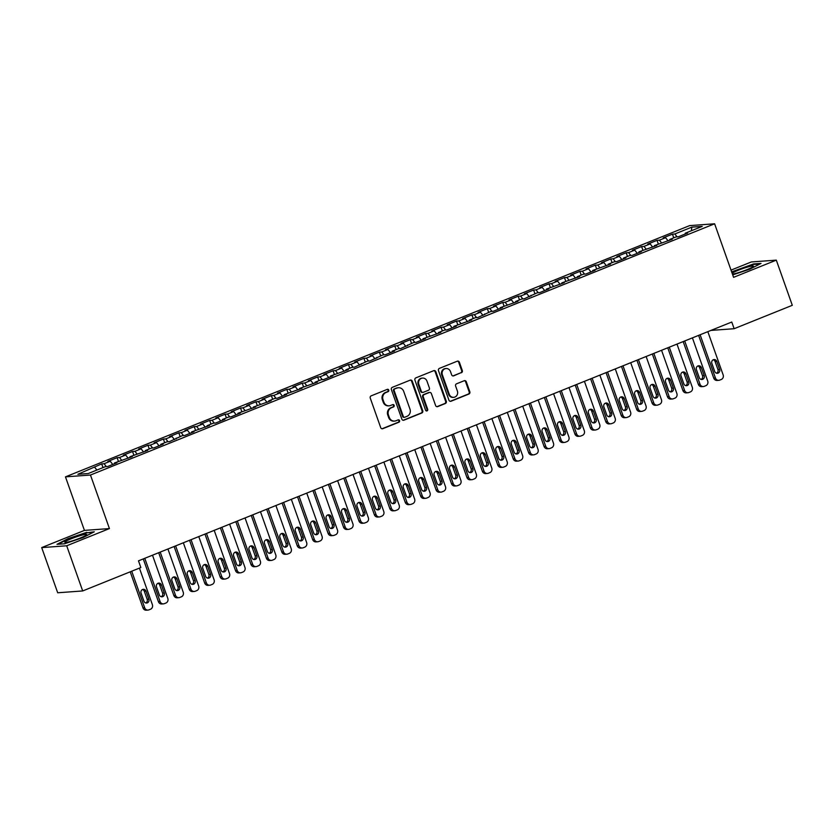<?xml version="1.0" encoding="UTF-8"?>
<svg xmlns="http://www.w3.org/2000/svg" width="834" height="834" viewBox="0 0 834 834"><rect width="100%" height="100%" fill="white"/><g stroke="black" fill="none" stroke-linecap="round" stroke-linejoin="round"><path stroke-width="1.25" d="M388.748 390.093A1.23 1.136 85.8 0 0 387.278 389.363L371.193 395.837A1.751 1.626 85.8 0 0 370.254 398.089L380.721 427.654A1.751 1.626 85.8 0 0 382.816 428.686L398.913 422.212A1.23 1.136 85.8 0 0 398.412 419.836A1.23 1.136 85.8 0 0 398.099 419.909L396.014 420.753A5.609 5.192 85.8 0 1 389.311 417.448L388.435 414.978A5.609 5.192 85.8 0 1 391.417 407.774L393.502 406.94A1.23 1.136 85.8 0 0 393.002 404.563A1.23 1.136 85.8 0 0 392.689 404.636L390.604 405.48A5.609 5.192 85.8 0 1 383.901 402.176L383.025 399.705A5.609 5.192 85.8 0 1 386.006 392.501L388.091 391.667A1.23 1.136 85.8 0 0 388.748 390.093M389.155 405.814L388.477 405.866A5.609 5.192 85.8 0 1 383.223 402.217L382.347 399.757A5.609 5.192 85.8 0 1 385.339 392.553L387.414 391.709A1.23 1.136 85.8 0 0 387.257 389.374M382.024 428.78A1.751 1.626 85.8 0 0 382.149 428.739L398.235 422.254A1.23 1.136 85.8 0 0 398.079 419.919M394.565 421.087L393.888 421.139A5.609 5.192 85.8 0 1 388.634 417.49L387.758 415.03A5.609 5.192 85.8 0 1 390.739 407.826L392.824 406.982A1.23 1.136 85.8 0 0 392.668 404.646M461.369 372.767A1.751 1.626 85.8 0 0 462.307 370.515L459.367 362.227A1.751 1.626 85.8 0 0 457.272 361.195L439.403 368.378A1.751 1.626 85.8 0 0 438.476 370.63L448.942 400.195A1.751 1.626 85.8 0 0 451.038 401.227L468.906 394.034A1.751 1.626 85.8 0 0 469.834 391.782L466.289 381.763A1.751 1.626 85.8 0 0 464.194 380.731L456.542 383.807A1.751 1.626 85.8 0 0 455.614 386.059L457.376 391.031A4.691 4.337 85.8 0 1 453.665 397.338A4.691 4.337 85.8 0 1 449.276 394.294L442.374 374.831A4.691 4.337 85.8 0 1 446.086 368.524A4.691 4.337 85.8 0 1 450.485 371.568L451.632 374.81A1.751 1.626 85.8 0 0 453.727 375.842L460.691 372.819A1.751 1.626 85.8 0 0 461.629 370.567L458.69 362.269A1.751 1.626 85.8 0 0 457.386 361.153M731.772 322.028L138.486 560.844L140.852 567.537L82.691 590.952L66.699 545.78L109.431 528.579L90.468 475.036L714.613 223.793L733.576 277.336L776.308 260.135L792.3 305.307L734.139 328.711L731.772 322.028M412.277 381.18A1.751 1.626 85.8 0 0 410.182 380.148L392.314 387.341A1.751 1.626 85.8 0 0 391.375 389.593L401.852 419.148A1.751 1.626 85.8 0 0 403.948 420.18L421.816 412.986A1.751 1.626 85.8 0 0 422.744 410.735L412.277 381.18L411.6 381.232A1.751 1.626 85.8 0 0 410.297 380.106M415.864 377.865L433.722 370.671A1.751 1.626 85.8 0 1 435.817 371.703L446.294 401.258A1.751 1.626 85.8 0 1 445.356 403.51L437.714 406.596A1.751 1.626 85.8 0 1 435.619 405.553L431.366 393.575A1.751 1.626 85.8 0 0 429.27 392.533L424.204 394.576A1.751 1.626 85.8 0 0 423.265 396.828L427.686 409.317A1.23 1.136 85.8 0 1 426.716 410.964A1.23 1.136 85.8 0 1 425.569 410.161L414.925 380.116A1.751 1.626 85.8 0 1 415.864 377.865M90.468 475.036L65.469 476.86L689.614 225.618L714.613 223.793M102.989 467.593L101.685 463.902L77.864 474.285L88.268 473.524L105.23 466.696L107.628 466.519L116.885 462.787L114.487 462.964L132.314 456.584L129.916 456.751L147.743 450.37L145.345 450.548L151.507 448.067L153.915 447.889L163.162 444.157L160.764 444.334L166.936 441.853L169.333 441.676L182.365 435.64L184.762 435.463L194.02 431.741L191.622 431.918L209.449 425.528L207.051 425.705L213.212 423.224L215.61 423.046L224.867 419.325L222.47 419.502L228.641 417.01L231.039 416.844L240.296 413.111L237.898 413.289L255.725 406.898L253.327 407.075L271.144 400.695L268.746 400.873L274.918 398.381L277.315 398.214L286.573 394.482L284.175 394.659L302.002 388.279L299.604 388.446L317.431 382.066L315.033 382.243L321.205 379.751L323.602 379.585L332.849 375.853L330.452 376.03L348.278 369.65L345.881 369.816L352.052 367.335L354.45 367.158L367.481 361.122L369.879 360.955L382.9 354.919L385.308 354.742L394.555 351.02L392.157 351.187L398.329 348.706L400.727 348.529L413.758 342.493L416.156 342.326L425.413 338.594L423.015 338.771L440.842 332.391L438.434 332.558L444.605 330.076L447.003 329.899L456.261 326.177L453.863 326.355L471.69 319.964L469.292 320.141L475.463 317.66L477.861 317.483L490.892 311.447L493.29 311.27L502.537 307.548L500.139 307.725L517.966 301.335L515.568 301.512L521.74 299.031L524.138 298.853L537.169 292.817L539.567 292.651L548.824 288.918L546.426 289.096L564.243 282.705L561.845 282.882L579.672 276.502L577.274 276.679L583.446 274.188L585.843 274.021L595.101 270.289L592.703 270.466L610.53 264.086L608.132 264.253L614.293 261.772L616.691 261.595L625.948 257.873L623.551 258.05L629.722 255.558L632.12 255.392L641.377 251.66L638.98 251.837L656.806 245.457L654.409 245.623L672.235 239.243L669.827 239.421L675.999 236.929L678.396 236.762L687.654 233.03L685.256 233.207L685.214 234.01M101.685 463.902L104.083 463.725L110.255 461.244L112.757 464.455M118.418 461.379L117.114 457.689L107.857 461.411L110.255 461.244M117.114 457.689L119.512 457.512L125.684 455.03L128.186 458.241M133.847 455.176L132.533 451.475L123.286 455.208L125.684 455.03M132.533 451.475L134.941 451.309L141.102 448.817L143.615 452.028M149.276 448.963L147.962 445.273L138.705 448.994L141.102 448.817M147.962 445.273L150.36 445.095L156.531 442.614L159.044 445.825M164.694 442.75L163.391 439.059L154.134 442.791L156.531 442.614M163.391 439.059L165.789 438.882L171.96 436.401L174.462 439.612M180.123 436.547L178.82 432.846L169.563 436.578L171.96 436.401M178.82 432.846L181.218 432.679L187.389 430.188L189.891 433.399M195.552 430.334L194.239 426.643L184.992 430.365L187.389 430.188M194.239 426.643L196.636 426.466L202.808 423.985L205.32 427.196M210.981 424.12L209.668 420.43L200.41 424.162L202.808 423.985M209.668 420.43L212.065 420.253L218.237 417.771L220.749 420.982M226.4 417.917L225.097 414.227L215.839 417.949L218.237 417.771M225.097 414.227L227.494 414.05L233.666 411.558L236.168 414.769M241.829 411.704L240.526 408.014L231.268 411.735L233.666 411.558M240.526 408.014L242.923 407.836L249.095 405.355L251.597 408.566M257.258 405.491L255.944 401.8L246.687 405.532L249.095 405.355M255.944 401.8L258.342 401.623L264.514 399.142L267.026 402.353M272.676 399.288L271.373 395.597L262.116 399.319L264.514 399.142M271.373 395.597L273.771 395.42L279.943 392.939L282.445 396.14M288.105 393.075L286.802 389.384L277.545 393.106L279.943 392.939M286.802 389.384L289.2 389.207L295.372 386.726L297.874 389.937M303.534 386.872L302.221 383.171L292.974 386.903L295.372 386.726M302.221 383.171L304.629 382.994L310.79 380.512L313.303 383.723M318.963 380.658L317.65 376.968L308.392 380.69L310.79 380.512M317.65 376.968L320.048 376.791L326.219 374.31L328.732 377.521M334.382 374.445L333.079 370.755L323.821 374.476L326.219 374.31M333.079 370.755L335.476 370.577L341.648 368.096L344.15 371.307M349.811 368.242L348.508 364.541L339.25 368.274L341.648 368.096M348.508 364.541L350.906 364.375L357.077 361.883L359.579 365.094M365.24 362.029L363.926 358.339L354.679 362.06L357.077 361.883M363.926 358.339L366.324 358.161L372.496 355.68L375.008 358.891M380.669 355.816L379.355 352.125L370.098 355.847L372.496 355.68M379.355 352.125L381.753 351.948L387.925 349.467L390.437 352.678M396.087 349.613L394.784 345.912L385.527 349.644L387.925 349.467M394.784 345.912L397.182 345.745L403.354 343.254L405.856 346.464M411.516 343.399L410.213 339.709L400.956 343.431L403.354 343.254M410.213 339.709L412.611 339.532L418.783 337.051L421.285 340.262M426.945 337.186L425.632 333.496L416.385 337.217L418.783 337.051M425.632 333.496L428.03 333.319L434.201 330.837L436.714 334.048M442.374 330.983L441.061 327.282L431.803 331.015L434.201 330.837M441.061 327.282L443.459 327.116L449.63 324.624L452.143 327.835M457.793 324.77L456.49 321.08L447.233 324.801L449.63 324.624M456.49 321.08L458.888 320.902L465.059 318.421L467.561 321.632M473.222 318.557L471.919 314.866L462.661 318.598L465.059 318.421M471.919 314.866L474.317 314.689L480.478 312.208L482.99 315.419M488.651 312.354L487.337 308.653L478.08 312.385L480.478 312.208M487.337 308.653L489.735 308.486L495.907 305.995L498.419 309.206M504.07 306.141L502.766 302.45L493.509 306.172L495.907 305.995M502.766 302.45L505.164 302.273L511.336 299.792L513.838 303.003M519.499 299.927L518.195 296.237L508.938 299.969L511.336 299.792M518.195 296.237L520.593 296.06L526.765 293.578L529.267 296.789M534.928 293.724L533.614 290.034L524.367 293.756L526.765 293.578M533.614 290.034L536.022 289.857L542.183 287.365L544.696 290.576M550.357 287.511L549.043 283.821L539.786 287.542L542.183 287.365M549.043 283.821L551.441 283.643L557.612 281.162L560.125 284.373M565.775 281.298L564.472 277.607L555.215 281.339L557.612 281.162M564.472 277.607L566.87 277.43L573.041 274.949L575.543 278.16M581.204 275.095L579.901 271.404L570.644 275.126L573.041 274.949M579.901 271.404L582.299 271.227L588.47 268.746L590.972 271.947M596.633 268.882L595.32 265.191L586.073 268.913L588.47 268.746M595.32 265.191L597.717 265.014L603.889 262.533L606.401 265.744M612.062 262.679L610.749 258.978L601.491 262.71L603.889 262.533M610.749 258.978L613.146 258.801L619.318 256.319L621.83 259.53M627.481 256.465L626.178 252.775L616.92 256.497L619.318 256.319M626.178 252.775L628.575 252.598L634.747 250.117L637.249 253.327M642.91 250.252L641.607 246.562L632.349 250.283L634.747 250.117M641.607 246.562L644.004 246.384L650.176 243.903L652.678 247.114M658.339 244.049L657.025 240.348L647.768 244.081L650.176 243.903M657.025 240.348L659.423 240.182L665.595 237.69L668.107 240.901M673.757 237.836L672.454 234.145L663.197 237.867L665.595 237.69M672.454 234.145L674.852 233.968L691.824 227.14L702.228 226.379L685.256 233.207M669.827 239.421L669.796 240.223M674.852 233.968L677.104 236.856M691.824 227.14L691.386 230.747M654.409 245.623L654.367 246.437M659.423 240.182L661.685 243.059M638.98 251.837L638.938 252.639M644.004 246.384L646.256 249.272M623.551 258.05L623.519 258.853M628.575 252.598L630.827 255.485M608.132 264.253L608.09 265.066M613.146 258.801L615.398 261.688M592.703 270.466L592.661 271.269M597.717 265.014L599.98 267.902M577.274 276.679L577.232 277.482M582.299 271.227L584.551 274.115M561.845 282.882L561.814 283.696M566.87 277.43L569.122 280.318M546.426 289.096L546.385 289.898M551.441 283.643L553.693 286.531M530.997 295.309L530.956 296.112M536.022 289.857L538.274 292.744M515.568 301.512L515.527 302.325M520.593 296.06L522.845 298.947M500.139 307.725L500.108 308.528M505.164 302.273L507.416 305.161M484.721 313.938L484.679 314.741M489.735 308.486L491.997 311.374M469.292 320.141L469.25 320.944M474.317 314.689L476.568 317.577M453.863 326.355L453.821 327.157M458.888 320.902L461.139 323.79M438.434 332.558L438.403 333.371M443.459 327.116L445.71 329.993M423.015 338.771L422.974 339.574M428.03 333.319L430.292 336.206M407.586 344.984L407.545 345.787M412.611 339.532L414.863 342.42M392.157 351.187L392.126 352M397.182 345.745L399.434 348.622M376.739 357.4L376.697 358.203M381.753 351.948L384.005 354.836M361.31 363.614L361.268 364.416M366.324 358.161L368.586 361.049M345.881 369.816L345.839 370.63M350.906 364.375L353.157 367.252M330.452 376.03L330.42 376.832M335.476 370.577L337.728 373.465M315.033 382.243L314.991 383.046M320.048 376.791L322.299 379.678M299.604 388.446L299.562 389.259M304.629 382.994L306.881 385.881M284.175 394.659L284.133 395.462M289.2 389.207L291.452 392.095M268.746 400.873L268.715 401.675M273.771 395.42L276.023 398.308M253.327 407.075L253.286 407.889M258.342 401.623L260.604 404.511M237.898 413.289L237.857 414.091M242.923 407.836L245.175 410.724M222.47 419.502L222.428 420.305M227.494 414.05L229.746 416.937M207.051 425.705L207.009 426.518M212.065 420.253L214.317 423.14M191.622 431.918L191.58 432.721M196.636 426.466L198.899 429.354M176.193 438.131L176.151 438.934M181.218 432.679L183.47 435.567M160.764 444.334L160.733 445.137M165.789 438.882L168.041 441.77M145.345 450.548L145.304 451.35M150.36 445.095L152.612 447.983M129.916 456.751L129.875 457.564M134.941 451.309L137.193 454.186M114.487 462.964L114.446 463.767M119.512 457.512L121.764 460.399M104.083 463.725L106.335 466.613M710.943 330.41L734.139 328.711M776.308 260.135L751.309 261.959L731.022 270.122M109.431 528.579L84.432 530.403L41.7 547.604L66.699 545.78M41.7 547.604L57.692 592.776L82.691 590.952M84.432 530.403L65.469 476.86M94.826 467.447L96.869 470.063M86.767 532.342L68.117 538.608L56.993 544.321L64.52 543.778L83.171 537.513L94.294 531.79L86.934 532.822M732.711 274.897L749.891 269.132L761.015 263.408L753.488 263.961L731.637 271.874M403.145 420.273A1.751 1.626 85.8 0 0 403.27 420.232L421.139 413.038A1.751 1.626 85.8 0 0 422.067 410.787L411.6 381.232M394.795 388.967A1.23 1.136 85.8 0 0 394.138 390.541L403.333 416.489A1.23 1.136 85.8 0 0 404.792 417.219L406.992 416.333A5.609 5.192 85.8 0 0 409.974 409.129L403.698 391.386A5.609 5.192 85.8 0 0 396.984 388.081L394.117 389.019A1.23 1.136 85.8 0 0 393.46 390.593L394.138 390.541M404.48 417.292L403.802 417.334A1.23 1.136 85.8 0 1 402.655 416.541L393.46 390.593M398.443 387.747L397.766 387.8A5.609 5.192 85.8 0 0 396.317 388.133L396.984 388.081M394.117 389.019L396.317 388.133M436.912 406.679A1.751 1.626 85.8 0 0 437.037 406.638L444.678 403.562A1.751 1.626 85.8 0 0 445.617 401.31L435.15 371.756A1.751 1.626 85.8 0 0 433.847 370.63M429.729 392.428L429.051 392.48A1.751 1.626 85.8 0 0 428.593 392.585L423.526 394.628A1.751 1.626 85.8 0 0 422.588 396.88L427.008 409.358L427.686 409.317M426.372 410.933A1.23 1.136 85.8 0 0 427.008 409.358M426.966 381.128A4.691 4.337 85.8 0 0 422.577 378.083A4.691 4.337 85.8 0 0 418.866 384.391L421.295 391.25A1.751 1.626 85.8 0 0 423.391 392.282L428.457 390.239A1.751 1.626 85.8 0 0 429.395 387.987L426.966 381.128M422.577 378.083L421.9 378.136A4.691 4.337 85.8 0 0 418.188 384.443L418.866 384.391M422.932 392.387L422.254 392.439A1.751 1.626 85.8 0 1 420.617 391.292L418.188 384.443M452.935 375.936A1.751 1.626 85.8 0 0 453.05 375.894L460.691 372.819M446.086 368.524L445.408 368.576A4.691 4.337 85.8 0 0 441.707 374.883L442.374 374.831M453.665 397.338L452.987 397.391A4.691 4.337 85.8 0 1 448.598 394.336L441.707 374.883M450.245 401.321A1.751 1.626 85.8 0 0 450.36 401.279L468.228 394.086A1.751 1.626 85.8 0 0 469.156 391.834L465.612 381.816A1.751 1.626 85.8 0 0 464.309 380.69M130.208 571.822L142.979 607.882A3.565 3.305 -94.2 0 0 146.325 610.207L148.014 610.081A3.565 3.305 85.8 0 0 148.942 609.862L150.485 609.247A3.565 3.305 85.8 0 0 152.382 604.66L139.434 568.11M148.014 610.081A3.565 3.305 85.8 0 1 144.668 607.767L131.73 571.217M145.742 602.951A2.856 2.648 85.8 0 0 147.17 599.312L144.324 591.285A2.856 2.648 85.8 0 0 142.51 589.523M148.859 599.198L146.013 591.16A2.856 2.648 85.8 0 0 143.344 589.304A2.856 2.648 85.8 0 0 141.082 593.151L143.928 601.178A2.856 2.648 85.8 0 0 146.596 603.034A2.856 2.648 85.8 0 0 148.859 599.198L147.17 599.312M143.271 558.926L158.408 601.679A3.565 3.305 -94.2 0 0 161.754 603.993L163.443 603.868A3.565 3.305 85.8 0 0 164.361 603.66L165.903 603.034A3.565 3.305 85.8 0 0 167.811 598.447L152.497 555.204M163.443 603.868A3.565 3.305 85.8 0 1 160.097 601.554L144.782 558.311M161.171 596.737A2.856 2.648 85.8 0 0 162.599 593.11L159.753 585.072A2.856 2.648 85.8 0 0 157.928 583.31M164.288 592.984L161.442 584.957A2.856 2.648 85.8 0 0 158.762 583.102A2.856 2.648 85.8 0 0 156.511 586.938L159.346 594.976A2.856 2.648 85.8 0 0 162.025 596.821A2.856 2.648 85.8 0 0 164.288 592.984L162.599 593.11M158.689 552.713L173.837 595.466A3.565 3.305 -94.2 0 0 177.173 597.79L178.862 597.665A3.565 3.305 85.8 0 0 179.79 597.446L181.332 596.831A3.565 3.305 85.8 0 0 183.23 592.234L167.926 549.001M178.862 597.665A3.565 3.305 85.8 0 1 175.526 595.34L160.211 552.098M176.6 590.524A2.856 2.648 85.8 0 0 178.028 586.896L175.182 578.869A2.856 2.648 85.8 0 0 173.357 577.097M179.717 586.771L176.871 578.744A2.856 2.648 85.8 0 0 174.191 576.888A2.856 2.648 85.8 0 0 171.929 580.735L174.775 588.762A2.856 2.648 85.8 0 0 177.454 590.618A2.856 2.648 85.8 0 0 179.717 586.771L178.028 586.896M82.243 535.053A11.603 1.251 -19.5 0 0 69.743 539.389A11.603 1.251 -19.5 0 0 65.094 542.423A11.603 1.251 -19.5 0 0 69.274 541.725A11.603 1.251 -19.5 0 0 86.58 534.813A11.603 1.251 -19.5 0 0 82.243 535.053M76.864 539.327A7.944 0.855 -19.5 0 0 75.487 539.817M58.119 544.237L68.461 538.92L86.538 532.853L93.168 532.373M732.408 274.052A11.603 1.251 -19.5 0 0 735.995 273.344A11.603 1.251 -19.5 0 0 753.3 266.432A11.603 1.251 -19.5 0 0 748.963 266.671A11.603 1.251 -19.5 0 0 732.116 273.208M743.584 270.946A7.944 0.855 -19.5 0 0 742.208 271.436M731.783 272.291L753.258 264.472L759.889 263.982M174.118 546.499L189.255 589.252A3.565 3.305 -94.2 0 0 192.602 591.577L194.291 591.452A3.565 3.305 85.8 0 0 195.219 591.233L196.761 590.618A3.565 3.305 85.8 0 0 198.659 586.031L183.344 542.788M194.291 591.452A3.565 3.305 85.8 0 1 190.944 589.138L175.63 545.895M192.028 584.321A2.856 2.648 85.8 0 0 193.446 580.683L190.611 572.656A2.856 2.648 85.8 0 0 188.786 570.894M195.135 580.568L192.3 572.531A2.856 2.648 85.8 0 0 189.62 570.675A2.856 2.648 85.8 0 0 187.358 574.522L190.204 582.549A2.856 2.648 85.8 0 0 192.883 584.405A2.856 2.648 85.8 0 0 195.135 580.568L193.446 580.683M189.547 540.296L204.684 583.049A3.565 3.305 -94.2 0 0 208.031 585.364L209.72 585.239A3.565 3.305 85.8 0 0 210.648 585.03L212.19 584.405A3.565 3.305 85.8 0 0 214.088 579.818L198.773 536.575M209.72 585.239A3.565 3.305 85.8 0 1 206.373 582.924L191.059 539.681M207.447 578.108A2.856 2.648 85.8 0 0 208.875 574.48L206.029 566.442A2.856 2.648 85.8 0 0 204.215 564.681M210.564 574.355L207.718 566.328A2.856 2.648 85.8 0 0 205.049 564.472A2.856 2.648 85.8 0 0 202.787 568.308L205.633 576.346A2.856 2.648 85.8 0 0 208.302 578.202A2.856 2.648 85.8 0 0 210.564 574.355L208.875 574.48M204.966 534.083L220.113 576.836A3.565 3.305 -94.2 0 0 223.46 579.161L225.149 579.036A3.565 3.305 85.8 0 0 226.066 578.817L227.609 578.202A3.565 3.305 85.8 0 0 229.517 573.604L214.202 530.372M225.149 579.036A3.565 3.305 85.8 0 1 221.802 576.711L206.488 533.468M222.876 571.895A2.856 2.648 85.8 0 0 224.304 568.267L221.458 560.24A2.856 2.648 85.8 0 0 219.634 558.467M225.993 568.142L223.147 560.114A2.856 2.648 85.8 0 0 220.468 558.259A2.856 2.648 85.8 0 0 218.216 562.106L221.052 570.133A2.856 2.648 85.8 0 0 223.731 571.988A2.856 2.648 85.8 0 0 225.993 568.142L224.304 568.267M220.395 527.87L235.532 570.623A3.565 3.305 -94.2 0 0 238.878 572.948L240.567 572.822A3.565 3.305 85.8 0 0 241.495 572.604L243.038 571.988A3.565 3.305 85.8 0 0 244.935 567.401L229.621 524.159M240.567 572.822A3.565 3.305 85.8 0 1 237.221 570.508L221.917 527.265M238.305 565.692A2.856 2.648 85.8 0 0 239.733 562.053L236.887 554.026A2.856 2.648 85.8 0 0 235.063 552.264M241.422 561.939L238.576 553.901A2.856 2.648 85.8 0 0 235.897 552.045A2.856 2.648 85.8 0 0 233.635 555.892L236.481 563.92A2.856 2.648 85.8 0 0 239.16 565.775A2.856 2.648 85.8 0 0 241.422 561.939L239.733 562.053M235.824 521.667L250.961 564.42A3.565 3.305 -94.2 0 0 254.307 566.734L255.996 566.609A3.565 3.305 85.8 0 0 256.924 566.401L258.467 565.775A3.565 3.305 85.8 0 0 260.364 561.188L245.05 517.945M255.996 566.609A3.565 3.305 85.8 0 1 252.65 564.295L237.336 521.052M253.724 559.478A2.856 2.648 85.8 0 0 255.152 555.851L252.306 547.823A2.856 2.648 85.8 0 0 250.492 546.051M256.841 555.725L254.005 547.698A2.856 2.648 85.8 0 0 251.326 545.843A2.856 2.648 85.8 0 0 249.064 549.679L251.91 557.717A2.856 2.648 85.8 0 0 254.578 559.572A2.856 2.648 85.8 0 0 256.841 555.725L255.152 555.851M251.253 515.454L266.39 558.207A3.565 3.305 -94.2 0 0 269.736 560.531L271.425 560.406A3.565 3.305 85.8 0 0 272.353 560.187L273.896 559.572A3.565 3.305 85.8 0 0 275.793 554.975L260.479 511.742M271.425 560.406A3.565 3.305 85.8 0 1 268.079 558.082L252.765 514.839M269.153 553.265A2.856 2.648 85.8 0 0 270.581 549.637L267.735 541.61A2.856 2.648 85.8 0 0 265.921 539.838M272.27 549.512L269.424 541.485A2.856 2.648 85.8 0 0 266.755 539.629A2.856 2.648 85.8 0 0 264.493 543.476L267.339 551.503A2.856 2.648 85.8 0 0 270.007 553.359A2.856 2.648 85.8 0 0 272.27 549.512L270.581 549.637M266.671 509.24L281.819 551.993A3.565 3.305 -94.2 0 0 285.165 554.318L286.854 554.193A3.565 3.305 85.8 0 0 287.772 553.984L289.315 553.359A3.565 3.305 85.8 0 0 291.222 548.772L275.908 505.529M286.854 554.193A3.565 3.305 85.8 0 1 283.508 551.879L268.194 508.636M284.582 547.062A2.856 2.648 85.8 0 0 286.01 543.434L283.164 535.397A2.856 2.648 85.8 0 0 281.339 533.635M287.699 543.309L284.853 535.272A2.856 2.648 85.8 0 0 282.173 533.416A2.856 2.648 85.8 0 0 279.911 537.263L282.757 545.29A2.856 2.648 85.8 0 0 285.437 547.146A2.856 2.648 85.8 0 0 287.699 543.309L286.01 543.434M282.101 503.038L297.238 545.79A3.565 3.305 -94.2 0 0 300.584 548.105L302.273 547.98A3.565 3.305 85.8 0 0 303.201 547.771L304.744 547.146A3.565 3.305 85.8 0 0 306.641 542.559L291.327 499.316M302.273 547.98A3.565 3.305 85.8 0 1 298.926 545.665L283.623 502.422M300.011 540.849A2.856 2.648 85.8 0 0 301.428 537.221L298.593 529.194A2.856 2.648 85.8 0 0 296.768 527.422M303.117 537.096L300.282 529.069A2.856 2.648 85.8 0 0 297.602 527.213A2.856 2.648 85.8 0 0 295.34 531.049L298.186 539.087A2.856 2.648 85.8 0 0 300.865 540.943A2.856 2.648 85.8 0 0 303.117 537.096L301.428 537.221M297.529 496.824L312.667 539.577A3.565 3.305 -94.2 0 0 316.013 541.902L317.702 541.777A3.565 3.305 85.8 0 0 318.63 541.558L320.173 540.943A3.565 3.305 85.8 0 0 322.07 536.356L306.756 493.113M317.702 541.777A3.565 3.305 85.8 0 1 314.355 539.452L299.041 496.209M315.429 534.636A2.856 2.648 85.8 0 0 316.857 531.008L314.011 522.981A2.856 2.648 85.8 0 0 312.197 521.208M318.546 530.883L315.7 522.855A2.856 2.648 85.8 0 0 313.031 521A2.856 2.648 85.8 0 0 310.769 524.847L313.615 532.874A2.856 2.648 85.8 0 0 316.284 534.73A2.856 2.648 85.8 0 0 318.546 530.883L316.857 531.008M312.958 490.611L328.096 533.374A3.565 3.305 -94.2 0 0 331.442 535.689L333.131 535.564A3.565 3.305 85.8 0 0 334.048 535.355L335.591 534.73A3.565 3.305 85.8 0 0 337.499 530.143L322.185 486.9M333.131 535.564A3.565 3.305 85.8 0 1 329.784 533.249L314.47 490.006M330.858 528.433A2.856 2.648 85.8 0 0 332.286 524.805L329.44 516.767A2.856 2.648 85.8 0 0 327.626 515.005M333.975 524.68L331.129 516.642A2.856 2.648 85.8 0 0 328.45 514.787A2.856 2.648 85.8 0 0 326.198 518.633L329.034 526.661A2.856 2.648 85.8 0 0 331.713 528.516A2.856 2.648 85.8 0 0 333.975 524.68L332.286 524.805M328.377 484.408L343.525 527.161A3.565 3.305 -94.2 0 0 346.861 529.475L348.549 529.361A3.565 3.305 85.8 0 0 349.477 529.142L351.02 528.516A3.565 3.305 85.8 0 0 352.918 523.929L337.614 480.686M348.549 529.361A3.565 3.305 85.8 0 1 345.213 527.036L329.899 483.793M346.287 522.22A2.856 2.648 85.8 0 0 347.715 518.592L344.869 510.564A2.856 2.648 85.8 0 0 343.045 508.792M349.404 518.467L346.558 510.439A2.856 2.648 85.8 0 0 343.879 508.584A2.856 2.648 85.8 0 0 341.617 512.42L344.463 520.458A2.856 2.648 85.8 0 0 347.142 522.313A2.856 2.648 85.8 0 0 349.404 518.467L347.715 518.592M343.806 478.195L358.943 520.948A3.565 3.305 -94.2 0 0 362.29 523.272L363.978 523.147A3.565 3.305 85.8 0 0 364.906 522.928L366.449 522.313A3.565 3.305 85.8 0 0 368.347 517.726L353.032 474.483M363.978 523.147A3.565 3.305 85.8 0 1 360.632 520.823L345.318 477.59M361.716 516.017A2.856 2.648 85.8 0 0 363.134 512.378L360.298 504.351A2.856 2.648 85.8 0 0 358.474 502.579M364.823 512.253L361.987 504.226A2.856 2.648 85.8 0 0 359.308 502.37A2.856 2.648 85.8 0 0 357.046 506.217L359.892 514.244A2.856 2.648 85.8 0 0 362.571 516.1A2.856 2.648 85.8 0 0 364.823 512.253L363.134 512.378M359.235 471.981L374.372 514.745A3.565 3.305 -94.2 0 0 377.719 517.059L379.407 516.934A3.565 3.305 85.8 0 0 380.335 516.726L381.878 516.1A3.565 3.305 85.8 0 0 383.776 511.513L368.461 468.27M379.407 516.934A3.565 3.305 85.8 0 1 376.061 514.62L360.747 471.377M377.135 509.803A2.856 2.648 85.8 0 0 378.563 506.175L375.717 498.138A2.856 2.648 85.8 0 0 373.903 496.376M380.252 506.05L377.406 498.013A2.856 2.648 85.8 0 0 374.737 496.167A2.856 2.648 85.8 0 0 372.475 500.004L375.321 508.031A2.856 2.648 85.8 0 0 377.99 509.887A2.856 2.648 85.8 0 0 380.252 506.05L378.563 506.175M374.654 465.779L389.801 508.531A3.565 3.305 -94.2 0 0 393.148 510.846L394.836 510.731A3.565 3.305 85.8 0 0 395.754 510.512L397.297 509.887A3.565 3.305 85.8 0 0 399.205 505.3L383.89 462.057M394.836 510.731A3.565 3.305 85.8 0 1 391.49 508.406L376.176 465.163M392.564 503.59A2.856 2.648 85.8 0 0 393.992 499.962L391.146 491.935A2.856 2.648 85.8 0 0 389.322 490.163M395.681 499.837L392.835 491.81A2.856 2.648 85.8 0 0 390.156 489.954A2.856 2.648 85.8 0 0 387.904 493.791L390.739 501.828A2.856 2.648 85.8 0 0 393.419 503.684A2.856 2.648 85.8 0 0 395.681 499.837L393.992 499.962M390.083 459.565L405.22 502.318A3.565 3.305 -94.2 0 0 408.566 504.643L410.255 504.518A3.565 3.305 85.8 0 0 411.183 504.299L412.726 503.684A3.565 3.305 85.8 0 0 414.623 499.097L399.319 455.854M410.255 504.518A3.565 3.305 85.8 0 1 406.919 502.193L391.605 458.961M407.993 497.387A2.856 2.648 85.8 0 0 409.421 493.749L406.575 485.722A2.856 2.648 85.8 0 0 404.751 483.96M411.11 493.634L408.264 485.596A2.856 2.648 85.8 0 0 405.585 483.741A2.856 2.648 85.8 0 0 403.322 487.588L406.168 495.615A2.856 2.648 85.8 0 0 408.848 497.471A2.856 2.648 85.8 0 0 411.11 493.634L409.421 493.749M405.512 453.352L420.649 496.115A3.565 3.305 -94.2 0 0 423.995 498.43L425.684 498.305A3.565 3.305 85.8 0 0 426.612 498.096L428.155 497.471A3.565 3.305 85.8 0 0 430.052 492.884L414.738 449.641M425.684 498.305A3.565 3.305 85.8 0 1 422.338 495.99L407.023 452.747M423.411 491.174A2.856 2.648 85.8 0 0 424.84 487.546L422.004 479.508A2.856 2.648 85.8 0 0 420.18 477.746M426.528 487.421L423.693 479.394A2.856 2.648 85.8 0 0 421.014 477.538A2.856 2.648 85.8 0 0 418.751 481.374L421.597 489.402A2.856 2.648 85.8 0 0 424.277 491.257A2.856 2.648 85.8 0 0 426.528 487.421L424.84 487.546M420.941 447.149L436.078 489.902A3.565 3.305 -94.2 0 0 439.424 492.216L441.113 492.102A3.565 3.305 85.8 0 0 442.041 491.883L443.584 491.257A3.565 3.305 85.8 0 0 445.481 486.67L430.167 443.427M441.113 492.102A3.565 3.305 85.8 0 1 437.767 489.777L422.452 446.534M438.84 484.961A2.856 2.648 85.8 0 0 440.269 481.333L437.423 473.305A2.856 2.648 85.8 0 0 435.609 471.533M441.957 481.208L439.111 473.18A2.856 2.648 85.8 0 0 436.443 471.325A2.856 2.648 85.8 0 0 434.18 475.161L437.026 483.199A2.856 2.648 85.8 0 0 439.695 485.054A2.856 2.648 85.8 0 0 441.957 481.208L440.269 481.333M436.359 440.936L451.507 483.689A3.565 3.305 -94.2 0 0 454.853 486.013L456.542 485.888A3.565 3.305 85.8 0 0 457.459 485.669L459.002 485.054A3.565 3.305 85.8 0 0 460.91 480.467L445.596 437.224M456.542 485.888A3.565 3.305 85.8 0 1 453.196 483.574L437.881 440.331M454.269 478.758A2.856 2.648 85.8 0 0 455.698 475.119L452.852 467.092A2.856 2.648 85.8 0 0 451.027 465.33M457.386 475.005L454.54 466.967A2.856 2.648 85.8 0 0 451.861 465.111A2.856 2.648 85.8 0 0 449.609 468.958L452.445 476.985A2.856 2.648 85.8 0 0 455.124 478.841A2.856 2.648 85.8 0 0 457.386 475.005L455.698 475.119M451.788 434.733L466.925 477.486A3.565 3.305 -94.2 0 0 470.272 479.8L471.961 479.675A3.565 3.305 85.8 0 0 472.888 479.467L474.431 478.841A3.565 3.305 85.8 0 0 476.329 474.254L461.014 431.011M471.961 479.675A3.565 3.305 85.8 0 1 468.614 477.361L453.31 434.118M469.698 472.544A2.856 2.648 85.8 0 0 471.127 468.916L468.281 460.879A2.856 2.648 85.8 0 0 466.456 459.117M472.815 468.791L469.969 460.764A2.856 2.648 85.8 0 0 467.29 458.909A2.856 2.648 85.8 0 0 465.028 462.745L467.874 470.783A2.856 2.648 85.8 0 0 470.553 472.628A2.856 2.648 85.8 0 0 472.815 468.791L471.127 468.916M467.217 428.52L482.354 471.273A3.565 3.305 -94.2 0 0 485.701 473.587L487.39 473.472A3.565 3.305 85.8 0 0 488.317 473.253L489.86 472.628A3.565 3.305 85.8 0 0 491.758 468.041L476.443 424.808M487.39 473.472A3.565 3.305 85.8 0 1 484.043 471.147L468.729 427.905M485.117 466.331A2.856 2.648 85.8 0 0 486.545 462.703L483.699 454.676A2.856 2.648 85.8 0 0 481.885 452.904M488.234 462.578L485.388 454.551A2.856 2.648 85.8 0 0 482.719 452.695A2.856 2.648 85.8 0 0 480.457 456.542L483.303 464.569A2.856 2.648 85.8 0 0 485.972 466.425A2.856 2.648 85.8 0 0 488.234 462.578L486.545 462.703M482.646 422.306L497.783 465.059A3.565 3.305 -94.2 0 0 501.13 467.384L502.819 467.259A3.565 3.305 85.8 0 0 503.746 467.04L505.279 466.425A3.565 3.305 85.8 0 0 507.187 461.838L491.872 418.595M502.819 467.259A3.565 3.305 85.8 0 1 499.472 464.945L484.158 421.702M500.546 460.128A2.856 2.648 85.8 0 0 501.974 456.49L499.128 448.463A2.856 2.648 85.8 0 0 497.314 446.701M503.663 456.375L500.817 448.338A2.856 2.648 85.8 0 0 498.148 446.482A2.856 2.648 85.8 0 0 495.886 450.329L498.722 458.356A2.856 2.648 85.8 0 0 501.401 460.212A2.856 2.648 85.8 0 0 503.663 456.375L501.974 456.49M498.065 416.103L513.212 458.856A3.565 3.305 -94.2 0 0 516.548 461.171L518.248 461.046A3.565 3.305 85.8 0 0 519.165 460.837L520.708 460.212A3.565 3.305 85.8 0 0 522.616 455.625L507.301 412.382M518.248 461.046A3.565 3.305 85.8 0 1 514.901 458.731L499.587 415.488M515.975 453.915A2.856 2.648 85.8 0 0 517.403 450.287L514.557 442.249A2.856 2.648 85.8 0 0 512.733 440.488M519.092 450.162L516.246 442.135A2.856 2.648 85.8 0 0 513.567 440.279A2.856 2.648 85.8 0 0 511.305 444.115L514.151 452.153A2.856 2.648 85.8 0 0 516.83 454.009A2.856 2.648 85.8 0 0 519.092 450.162L517.403 450.287M513.494 409.89L528.631 452.643A3.565 3.305 -94.2 0 0 531.977 454.968L533.666 454.843A3.565 3.305 85.8 0 0 534.594 454.624L536.137 454.009A3.565 3.305 85.8 0 0 538.034 449.411L522.72 406.179M533.666 454.843A3.565 3.305 85.8 0 1 530.32 452.518L515.016 409.275M531.404 447.702A2.856 2.648 85.8 0 0 532.822 444.074L529.986 436.046A2.856 2.648 85.8 0 0 528.162 434.274M534.511 443.949L531.675 435.921A2.856 2.648 85.8 0 0 528.996 434.066A2.856 2.648 85.8 0 0 526.734 437.913L529.58 445.94A2.856 2.648 85.8 0 0 532.259 447.795A2.856 2.648 85.8 0 0 534.511 443.949L532.822 444.074M528.923 403.677L544.06 446.43A3.565 3.305 -94.2 0 0 547.406 448.755L549.095 448.629A3.565 3.305 85.8 0 0 550.023 448.411L551.566 447.795A3.565 3.305 85.8 0 0 553.463 443.208L538.149 399.966M549.095 448.629A3.565 3.305 85.8 0 1 545.749 446.315L530.434 403.072M546.823 441.499A2.856 2.648 85.8 0 0 548.251 437.86L545.405 429.833A2.856 2.648 85.8 0 0 543.591 428.071M549.94 437.746L547.094 429.708A2.856 2.648 85.8 0 0 544.425 427.852A2.856 2.648 85.8 0 0 542.163 431.699L545.009 439.726A2.856 2.648 85.8 0 0 547.677 441.582A2.856 2.648 85.8 0 0 549.94 437.746L548.251 437.86M544.352 397.474L559.489 440.227A3.565 3.305 -94.2 0 0 562.835 442.541L564.524 442.416A3.565 3.305 85.8 0 0 565.442 442.208L566.984 441.582A3.565 3.305 85.8 0 0 568.892 436.995L553.578 393.752M564.524 442.416A3.565 3.305 85.8 0 1 561.178 440.102L545.863 396.859M562.252 435.285A2.856 2.648 85.8 0 0 563.68 431.658L560.834 423.62A2.856 2.648 85.8 0 0 559.009 421.858M565.369 431.532L562.523 423.505A2.856 2.648 85.8 0 0 559.843 421.65A2.856 2.648 85.8 0 0 557.592 425.486L560.427 433.524A2.856 2.648 85.8 0 0 563.106 435.379A2.856 2.648 85.8 0 0 565.369 431.532L563.68 431.658M559.77 391.261L574.918 434.014A3.565 3.305 -94.2 0 0 578.254 436.338L579.943 436.213A3.565 3.305 85.8 0 0 580.871 435.994L582.413 435.379A3.565 3.305 85.8 0 0 584.311 430.782L569.007 387.549M579.943 436.213A3.565 3.305 85.8 0 1 576.607 433.888L561.292 390.646M577.681 429.072A2.856 2.648 85.8 0 0 579.109 425.444L576.263 417.417A2.856 2.648 85.8 0 0 574.438 415.645M580.798 425.319L577.952 417.292A2.856 2.648 85.8 0 0 575.272 415.436A2.856 2.648 85.8 0 0 573.01 419.283L575.856 427.31A2.856 2.648 85.8 0 0 578.535 429.166A2.856 2.648 85.8 0 0 580.798 425.319L579.109 425.444M575.199 385.047L590.336 427.8A3.565 3.305 -94.2 0 0 593.683 430.125L595.372 430A3.565 3.305 85.8 0 0 596.3 429.791L597.842 429.166A3.565 3.305 85.8 0 0 599.74 424.579L584.426 381.336M595.372 430A3.565 3.305 85.8 0 1 592.025 427.686L576.711 384.443M593.11 422.869A2.856 2.648 85.8 0 0 594.527 419.241L591.692 411.204A2.856 2.648 85.8 0 0 589.867 409.442M596.216 419.116L593.381 411.079A2.856 2.648 85.8 0 0 590.701 409.223A2.856 2.648 85.8 0 0 588.439 413.07L591.285 421.097A2.856 2.648 85.8 0 0 593.964 422.953A2.856 2.648 85.8 0 0 596.216 419.116L594.527 419.241M590.628 378.844L605.765 421.597A3.565 3.305 -94.2 0 0 609.112 423.912L610.801 423.787A3.565 3.305 85.8 0 0 611.729 423.578L613.271 422.953A3.565 3.305 85.8 0 0 615.169 418.366L599.854 375.123M610.801 423.787A3.565 3.305 85.8 0 1 607.454 421.472L592.14 378.229M608.528 416.656A2.856 2.648 85.8 0 0 609.956 413.028L607.11 405.001A2.856 2.648 85.8 0 0 605.296 403.229M611.645 412.903L608.799 404.876A2.856 2.648 85.8 0 0 606.13 403.02A2.856 2.648 85.8 0 0 603.868 406.856L606.714 414.894A2.856 2.648 85.8 0 0 609.383 416.75A2.856 2.648 85.8 0 0 611.645 412.903L609.956 413.028M606.047 372.631L621.194 415.384A3.565 3.305 -94.2 0 0 624.541 417.709L626.23 417.584A3.565 3.305 85.8 0 0 627.147 417.365L628.69 416.75A3.565 3.305 85.8 0 0 630.598 412.163L615.284 368.92M626.23 417.584A3.565 3.305 85.8 0 1 622.883 415.259L607.569 372.016M623.957 410.443A2.856 2.648 85.8 0 0 625.385 406.815L622.539 398.788A2.856 2.648 85.8 0 0 620.715 397.015M627.074 406.69L624.228 398.662A2.856 2.648 85.8 0 0 621.549 396.807A2.856 2.648 85.8 0 0 619.297 400.654L622.133 408.681A2.856 2.648 85.8 0 0 624.812 410.536A2.856 2.648 85.8 0 0 627.074 406.69L625.385 406.815M621.476 366.418L636.613 409.181A3.565 3.305 -94.2 0 0 639.959 411.496L641.648 411.37A3.565 3.305 85.8 0 0 642.576 411.162L644.119 410.536A3.565 3.305 85.8 0 0 646.016 405.949L630.712 362.707M641.648 411.37A3.565 3.305 85.8 0 1 638.302 409.056L622.998 365.813M639.386 404.24A2.856 2.648 85.8 0 0 640.814 400.612L637.968 392.574A2.856 2.648 85.8 0 0 636.144 390.812M642.503 400.487L639.657 392.449A2.856 2.648 85.8 0 0 636.978 390.593A2.856 2.648 85.8 0 0 634.716 394.44L637.562 402.468A2.856 2.648 85.8 0 0 640.241 404.323A2.856 2.648 85.8 0 0 642.503 400.487L640.814 400.612M636.905 360.215L652.042 402.968A3.565 3.305 -94.2 0 0 655.388 405.282L657.077 405.168A3.565 3.305 85.8 0 0 658.005 404.949L659.548 404.323A3.565 3.305 85.8 0 0 661.445 399.736L646.131 356.493M657.077 405.168A3.565 3.305 85.8 0 1 653.731 402.843L638.417 359.6M654.805 398.026A2.856 2.648 85.8 0 0 656.233 394.399L653.397 386.371A2.856 2.648 85.8 0 0 651.573 384.599M657.922 394.273L655.086 386.246A2.856 2.648 85.8 0 0 652.407 384.391A2.856 2.648 85.8 0 0 650.145 388.227L652.991 396.265A2.856 2.648 85.8 0 0 655.67 398.12A2.856 2.648 85.8 0 0 657.922 394.273L656.233 394.399M652.334 354.002L667.471 396.755A3.565 3.305 -94.2 0 0 670.817 399.079L672.506 398.954A3.565 3.305 85.8 0 0 673.434 398.735L674.977 398.12A3.565 3.305 85.8 0 0 676.874 393.533L661.56 350.29M672.506 398.954A3.565 3.305 85.8 0 1 669.16 396.63L653.846 353.397M670.234 391.824A2.856 2.648 85.8 0 0 671.662 388.185L668.816 380.158A2.856 2.648 85.8 0 0 667.002 378.386M673.351 388.06L670.505 380.033A2.856 2.648 85.8 0 0 667.836 378.177A2.856 2.648 85.8 0 0 665.574 382.024L668.42 390.051A2.856 2.648 85.8 0 0 671.089 391.907A2.856 2.648 85.8 0 0 673.351 388.06L671.662 388.185M667.753 347.788L682.9 390.552A3.565 3.305 -94.2 0 0 686.246 392.866L687.935 392.741A3.565 3.305 85.8 0 0 688.853 392.533L690.396 391.907A3.565 3.305 85.8 0 0 692.303 387.32L676.989 344.077M687.935 392.741A3.565 3.305 85.8 0 1 684.589 390.427L669.275 347.184M685.663 385.61A2.856 2.648 85.8 0 0 687.091 381.982L684.245 373.945A2.856 2.648 85.8 0 0 682.421 372.183M688.78 381.857L685.934 373.82A2.856 2.648 85.8 0 0 683.255 371.964A2.856 2.648 85.8 0 0 680.992 375.811L683.838 383.838A2.856 2.648 85.8 0 0 686.518 385.694A2.856 2.648 85.8 0 0 688.78 381.857L687.091 381.982M683.182 341.586L698.319 384.338A3.565 3.305 -94.2 0 0 701.665 386.653L703.354 386.538A3.565 3.305 85.8 0 0 704.282 386.319L705.825 385.694A3.565 3.305 85.8 0 0 707.722 381.107L692.408 337.864M703.354 386.538A3.565 3.305 85.8 0 1 700.007 384.213L684.704 340.97M701.092 379.397A2.856 2.648 85.8 0 0 702.509 375.769L699.674 367.742A2.856 2.648 85.8 0 0 697.849 365.97M704.209 375.644L701.363 367.617A2.856 2.648 85.8 0 0 698.683 365.761A2.856 2.648 85.8 0 0 696.421 369.598L699.267 377.635A2.856 2.648 85.8 0 0 701.947 379.491A2.856 2.648 85.8 0 0 704.209 375.644L702.509 375.769M698.611 335.372L713.748 378.125A3.565 3.305 -94.2 0 0 717.094 380.45L718.783 380.325A3.565 3.305 85.8 0 0 719.711 380.106L721.254 379.491A3.565 3.305 85.8 0 0 723.151 374.904L707.837 331.661M718.783 380.325A3.565 3.305 85.8 0 1 715.436 378L700.122 334.768M716.51 373.194A2.856 2.648 85.8 0 0 717.938 369.556L715.092 361.529A2.856 2.648 85.8 0 0 713.279 359.767M719.627 369.431L716.781 361.403A2.856 2.648 85.8 0 0 714.112 359.548A2.856 2.648 85.8 0 0 711.85 363.395L714.696 371.422A2.856 2.648 85.8 0 0 717.365 373.278A2.856 2.648 85.8 0 0 719.627 369.431L717.938 369.556M385.339 392.553L386.006 392.501M382.347 399.757L383.025 399.705M383.223 402.217L383.901 402.176M392.824 406.982L393.502 406.94M390.739 407.826L391.417 407.774M387.758 415.03L388.435 414.978M388.634 417.49L389.311 417.448M398.235 422.254L398.913 422.212M382.149 428.739L382.816 428.686M387.414 391.709L388.091 391.667M422.067 410.787L422.744 410.735M421.139 413.038L421.816 412.986M403.27 420.232L403.948 420.18M402.655 416.541L403.333 416.489M435.15 371.756L435.817 371.703M445.617 401.31L446.294 401.258M444.678 403.562L445.356 403.51M437.037 406.638L437.714 406.596M428.593 392.585L429.27 392.533M423.526 394.628L424.204 394.576M422.588 396.88L423.265 396.828M420.617 391.292L421.295 391.25M453.05 375.894L453.727 375.842M448.598 394.336L449.276 394.294M465.612 381.816L466.289 381.763M469.156 391.834L469.834 391.782M468.228 394.086L468.906 394.034M450.36 401.279L451.038 401.227M458.69 362.269L459.367 362.227M461.629 370.567L462.307 370.515M144.668 607.767L142.979 607.882M144.324 591.285L146.013 591.16M160.097 601.554L158.408 601.679M159.753 585.072L161.442 584.957M175.526 595.34L173.837 595.466M175.182 578.869L176.871 578.744M190.944 589.138L189.255 589.252M190.611 572.656L192.3 572.531M206.373 582.924L204.684 583.049M206.029 566.442L207.718 566.328M221.802 576.711L220.113 576.836M221.458 560.24L223.147 560.114M237.221 570.508L235.532 570.623M236.887 554.026L238.576 553.901M252.65 564.295L250.961 564.42M252.306 547.823L254.005 547.698M268.079 558.082L266.39 558.207M267.735 541.61L269.424 541.485M283.508 551.879L281.819 551.993M283.164 535.397L284.853 535.272M298.926 545.665L297.238 545.79M298.593 529.194L300.282 529.069M314.355 539.452L312.667 539.577M314.011 522.981L315.7 522.855M329.784 533.249L328.096 533.374M329.44 516.767L331.129 516.642M345.213 527.036L343.525 527.161M344.869 510.564L346.558 510.439M360.632 520.823L358.943 520.948M360.298 504.351L361.987 504.226M376.061 514.62L374.372 514.745M375.717 498.138L377.406 498.013M391.49 508.406L389.801 508.531M391.146 491.935L392.835 491.81M406.919 502.193L405.22 502.318M406.575 485.722L408.264 485.596M422.338 495.99L420.649 496.115M422.004 479.508L423.693 479.394M437.767 489.777L436.078 489.902M437.423 473.305L439.111 473.18M453.196 483.574L451.507 483.689M452.852 467.092L454.54 466.967M468.614 477.361L466.925 477.486M468.281 460.879L469.969 460.764M484.043 471.147L482.354 471.273M483.699 454.676L485.388 454.551M499.472 464.945L497.783 465.059M499.128 448.463L500.817 448.338M514.901 458.731L513.212 458.856M514.557 442.249L516.246 442.135M530.32 452.518L528.631 452.643M529.986 436.046L531.675 435.921M545.749 446.315L544.06 446.43M545.405 429.833L547.094 429.708M561.178 440.102L559.489 440.227M560.834 423.62L562.523 423.505M576.607 433.888L574.918 434.014M576.263 417.417L577.952 417.292M592.025 427.686L590.336 427.8M591.692 411.204L593.381 411.079M607.454 421.472L605.765 421.597M607.11 405.001L608.799 404.876M622.883 415.259L621.194 415.384M622.539 398.788L624.228 398.662M638.302 409.056L636.613 409.181M637.968 392.574L639.657 392.449M653.731 402.843L652.042 402.968M653.397 386.371L655.086 386.246M669.16 396.63L667.471 396.755M668.816 380.158L670.505 380.033M684.589 390.427L682.9 390.552M684.245 373.945L685.934 373.82M700.007 384.213L698.319 384.338M699.674 367.742L701.363 367.617M715.436 378L713.748 378.125M715.092 361.529L716.781 361.403"/></g></svg>
